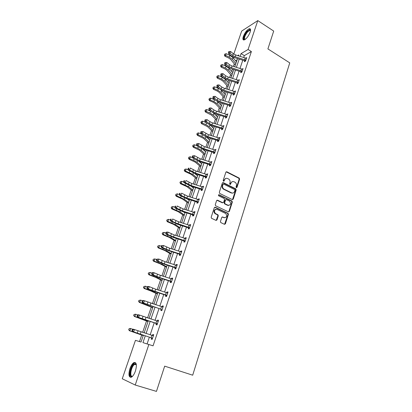 <?xml version="1.0" encoding="UTF-8"?>
<svg xmlns="http://www.w3.org/2000/svg" width="412" height="412" viewBox="0 0 412 412"><rect width="100%" height="100%" fill="white"/><g stroke="black" fill="none" stroke-linecap="round" stroke-linejoin="round"><path stroke-width="0.62" d="M236.349 187.671L237.003 187.372L239.604 179.184L239.187 178.077L226.821 171.778L225.879 172.201L223.18 180.456L223.495 181.249L224.159 180.945L224.509 179.874C225.137 178.432 226.147 177.974 227.542 178.504L228.681 179.081C229.906 179.931 230.344 181.11 229.994 182.624L229.649 183.69L229.927 184.463L230.617 184.174L230.962 183.108C231.58 181.671 232.579 181.213 233.959 181.738L235.082 182.305C236.292 183.144 236.725 184.319 236.385 185.827L236.045 186.893L236.349 187.671M236.406 187.697L239.151 179.292L238.728 178.19L226.142 171.825M223.577 181.28L224.066 179.982L224.509 179.874M230.03 184.509L230.509 183.211L230.962 183.108M129.904 368.678C131.067 365.475 132.427 363.425 133.982 362.545C136.552 362.184 137.036 365.011 135.435 371.032C134.276 374.256 132.916 376.316 131.361 377.212C128.755 377.531 128.271 374.688 129.904 368.678M243.348 36.462C245.037 32.352 247.051 29.762 249.389 28.691C250.63 28.562 250.877 29.726 250.125 32.182C248.426 36.313 246.412 38.913 244.084 39.979C242.823 40.108 242.575 38.934 243.348 36.462M220.435 221.512L220.744 222.562L224.447 224.298L225.41 223.819L228.408 214.384L228.073 213.318L215.265 207.241L214.292 207.705L211.181 217.222L211.495 218.278L216.012 220.389L216.985 219.915L218.298 215.842L217.974 214.781L215.352 213.493C213.787 210.846 214.364 209.481 217.088 209.399L225.755 213.529C227.347 216.14 226.796 217.51 224.092 217.629L222.701 216.98L221.738 217.448L220.435 221.512M233.774 54.06L241.669 31.075L257.799 20.6L273.702 31.075L267.903 48.91L289.749 62.871L192.692 375.193L164.676 366.144L156.457 391.4L135.229 385.029L122.251 378.777L135.45 340.348L141.033 342.048L143.345 335.25M257.799 20.6L248.081 49.491L241.072 53.611L240.139 56.351M145.251 335.878L142.954 342.63L153.058 345.838L251.382 51.562L248.081 49.491M148.881 344.432L135.229 385.029M232.317 199.593L233.254 199.145L236.179 189.947L235.788 188.856L223.289 182.619L222.336 183.057L219.308 192.332L219.678 193.424L232.317 199.593M232.322 202.091L229.355 211.402L228.408 211.866L215.61 205.773L215.27 204.697L216.588 200.665L217.557 200.211L222.712 202.689L223.67 202.235L224.525 199.583L224.159 198.502L218.669 195.824C218.226 195.133 218.365 194.778 219.091 194.747L231.956 201.01L232.322 202.091L231.868 202.168L228.907 211.474L229.355 211.402M237.147 59.766L235.489 60.724M234.294 63.834L233.413 66.404M232.486 69.128L231.704 71.415M230.612 74.618L229.623 77.513M228.696 80.227L227.97 82.359M226.888 85.531L225.786 88.76M224.864 91.464L224.19 93.431M223.119 96.573L221.898 100.147M220.981 102.84L220.368 104.638M219.302 107.753L217.963 111.678M217.052 114.356L216.496 115.988M215.44 119.068L213.977 123.353M213.071 126.02L212.571 127.473M211.531 130.522L209.945 135.172M209.038 137.829L208.606 139.102M207.576 142.114L205.861 147.146M204.96 149.788L204.584 150.874M203.569 153.856L201.72 159.274M200.824 161.901L200.515 162.802M199.511 165.742L197.528 171.557M196.637 174.168L196.395 174.873M195.401 177.783L193.28 183.999M192.394 186.595L192.224 187.105M191.24 189.973L188.979 196.606M188.099 199.187L187.996 199.485M187.027 202.318L184.617 209.378M182.763 214.822L180.204 222.315M178.437 227.491L175.728 235.432M174.06 240.32L171.191 248.719M169.62 253.318L166.592 262.192M165.124 266.492L161.931 275.844M160.572 279.836L157.209 289.682M155.957 293.359L152.419 303.716M151.276 307.069L147.563 317.94M146.533 320.963L142.64 332.371M141.728 335.044L139.498 341.579M232.667 57.289L232.811 56.866M239.212 59.086L236.411 67.331M235.484 70.061L232.636 78.45M231.714 81.164L228.82 89.703M227.898 92.412L224.947 101.1M224.035 103.793L221.033 112.636M220.121 115.319L217.067 124.321M216.161 126.989L213.05 136.151M212.149 138.808L208.982 148.129M208.086 150.777L204.862 160.268M203.971 162.895L200.69 172.561M199.805 175.172L196.462 185.014M195.582 187.609L192.183 197.626M191.302 200.211L187.841 210.408M186.971 212.973L183.443 223.361M182.578 225.91L178.988 236.483M178.133 239.012L174.477 249.78M173.622 252.293L169.898 263.263M169.054 265.755L165.258 276.926M164.419 279.398L160.556 290.779M159.727 293.231L155.793 304.818M154.969 307.249L150.957 319.058M150.143 321.463L146.059 333.493M238.481 55.836L238.785 54.951L237.693 55.594M234.34 57.562L233.372 58.133M144.159 332.87L148.253 320.845M149.072 318.435L153.089 306.636M153.918 304.205L157.863 292.618M158.697 290.172L162.57 278.795M163.41 276.323L167.21 265.158M168.06 262.665L171.794 251.701M172.649 249.193L176.315 238.43M177.175 235.896L180.775 225.328M181.641 222.779L185.179 212.401M186.049 209.837L189.52 199.64M190.401 197.06L193.81 187.048M194.691 184.447L198.043 174.616M198.929 172L202.22 162.343M203.116 159.712L206.345 150.226M207.246 147.584L210.419 138.262M211.325 135.605L214.441 126.448M215.347 123.78L218.412 114.783M219.328 112.105L222.336 103.263M223.252 100.569L226.209 91.886M227.13 89.183L230.035 80.644M230.962 77.93L233.815 69.54M234.747 66.816L237.554 58.576M251.382 51.562L244.326 55.625L243.713 57.448M242.786 60.188L240.005 68.444M239.084 71.173L236.251 79.567M235.334 82.287L232.45 90.836M231.539 93.539L228.603 102.238M227.697 104.936L224.71 113.784M223.804 116.472L220.765 125.48M219.864 128.153L216.774 137.32M215.878 139.977L212.726 149.314M211.835 151.956L208.632 161.458M207.746 164.089L204.481 173.761M203.6 176.377L200.278 186.224M199.403 188.825L196.019 198.852M195.149 201.437L191.704 211.644M190.838 214.214L187.331 224.607M186.471 227.156L182.902 237.745M182.047 240.273L178.411 251.052M177.562 253.571L173.859 264.545M173.019 267.043L169.25 278.224M168.415 280.696L164.573 292.087M163.744 294.539L159.83 306.142M159.011 308.573L155.025 320.392M154.212 322.802L150.153 334.843M149.345 337.227L147.099 343.891M244.326 55.625L241.072 53.611M152.419 335.528L152.77 334.487L153.722 334.735L152.157 339.406L151.209 339.138L151.559 338.092M158.316 321.041L157.266 321.133L157.605 320.103L158.569 320.299L157.023 324.908L156.06 324.692L156.179 323.451L157.147 323.662L137.34 317.019L156.179 323.451M162.05 306.873L162.369 305.915L163.343 306.065L161.818 310.607L160.85 310.442L161.195 309.422M166.778 292.814L167.076 291.928L168.055 292.026L166.551 296.501L165.572 296.388L165.686 295.172L166.675 295.286L147.166 288.652L154.994 291.686L165.686 295.172M171.438 278.939L171.711 278.126L172.705 278.172L171.222 282.591L170.233 282.529L170.568 281.535M176.037 265.261L176.29 264.509L177.289 264.509L175.826 268.871L174.827 268.851L175.157 267.872M180.574 251.763L180.801 251.073L181.81 251.032L180.368 255.332L179.364 255.358L179.467 254.189L180.482 254.153L168.941 250.378L162.776 247.669L161.411 247.54L168.982 250.795L179.467 254.189M185.05 238.445L185.256 237.817L186.275 237.729L184.849 241.973L183.834 242.05L184.159 241.097M189.463 225.302L189.654 224.741L190.679 224.607L189.273 228.794L188.253 228.912L188.567 227.975M193.82 212.335L193.99 211.83L195.025 211.66L193.64 215.79L192.61 215.95L192.703 214.812L193.748 214.647L182.423 210.959L176.465 208.07L175.09 208.06L182.418 211.516L192.703 214.812M198.126 199.537L198.275 199.089L199.315 198.878L197.945 202.956L196.91 203.157L197.214 202.24M202.369 186.904L202.498 186.518L203.549 186.26L202.194 190.287L201.154 190.529L201.241 189.417L202.302 189.17L191.122 185.539L185.292 182.537L183.907 182.593L191.086 186.178L201.241 189.417M206.561 174.436L207.725 173.807L206.391 177.783L205.341 178.061L205.428 176.964L206.494 176.676L195.386 173.076L189.618 170.017L188.233 170.11L195.334 173.756L205.428 176.964M210.697 162.127L211.85 161.519L210.537 165.439L209.476 165.758L209.564 164.671L210.635 164.347L199.599 160.773L193.892 157.657L192.502 157.791L195.535 159.696L199.526 161.489L209.564 164.671M214.781 149.978L215.924 149.381L214.626 153.254L213.56 153.609L213.849 152.739M218.813 137.979L219.946 137.397L218.664 141.223L217.593 141.615L217.67 140.549L218.757 140.152L207.859 136.63L202.271 133.416L200.876 133.612L203.832 135.6L207.761 137.428L217.67 140.549M222.794 126.134L223.917 125.567L222.65 129.342L221.568 129.77L221.857 128.925M226.724 114.438L227.836 113.887L226.585 117.616L225.503 118.074L225.781 117.24M230.607 102.887L231.709 102.346L230.473 106.028L229.386 106.523L229.659 105.699M234.454 91.479L235.53 90.949L234.31 94.59L233.218 95.115L233.491 94.302M238.28 80.227L239.31 79.696L238.105 83.286L237.003 83.847L237.276 83.039M242.055 69.113L243.039 68.577L241.849 72.126L240.747 72.718L241.015 71.92M245.784 58.128L246.726 57.592L245.547 61.1L244.44 61.718L244.512 60.729L245.634 60.095L235.185 56.753L232.713 55.471L229.994 53.236L228.583 53.637L231.302 55.862L235 57.788L244.512 60.729M230.617 102.851L230.875 103M226.749 114.356L227.373 114.701M222.835 126.005L223.572 126.412M218.87 137.804L219.668 138.226M214.858 149.747L215.661 150.169M210.79 161.849L211.603 162.261M206.675 174.101L207.493 174.508M202.498 186.518L203.327 186.919M198.275 199.089L199.109 199.485M193.99 211.83L194.835 212.221M189.654 224.741L190.509 225.122M185.256 237.817L186.121 238.193M180.801 251.073L181.677 251.444M176.29 264.509L177.17 264.87M171.711 278.126L172.602 278.476M167.076 291.928L167.972 292.273M162.369 305.915L163.281 306.255M157.605 320.103L158.522 320.433M152.77 334.487L153.697 334.807M232.317 181.62L230.509 183.211M225.853 178.391L224.066 179.982M232.486 199.65L235.726 190.04L235.334 188.948L222.624 182.66M234.948 190.323L234.644 189.541L223.701 184.097L223.036 184.401L222.665 185.539C222.31 187.012 222.722 188.181 223.891 189.046L231.59 192.857C232.981 193.367 233.98 192.898 234.593 191.451L234.948 190.323M223.18 184.169L222.593 184.509L223.036 184.401M232.708 193.079L231.142 192.95L223.448 189.144C222.279 188.279 221.867 187.115 222.222 185.642L222.593 184.509M228.557 211.917L228.907 211.474M222.892 202.75L222.269 202.771L216.923 200.232M231.868 202.168L231.503 201.092L218.581 194.809M228.011 205.238C230.735 205.104 231.256 203.739 229.577 201.138L226.456 199.609L225.503 200.057L224.653 202.709L225.004 203.786L228.011 205.238L227.563 205.315L228.84 205.418M225.828 199.629L225.06 200.139L225.503 200.057M227.563 205.315L224.561 203.863L224.205 202.786L225.06 200.139M224.859 217.804L222.109 216.99M215.8 209.291C213.71 210.135 213.416 211.562 214.915 213.56L215.692 213.694M216.161 220.441L217.86 215.903L217.536 214.848L215.255 213.761M224.576 224.339L227.96 214.446L227.62 213.385L214.642 207.257M235.334 65.086L230.653 59.421L228.578 57.932L224.967 56.284L224.38 55.069L224.88 54.039L224.38 55.069M224.88 54.039L226.219 53.704L229.834 55.363L232.945 57.608L236.426 61.872M226.219 53.704L225.616 55.44L229.237 57.098L232.353 59.338L235.844 63.592M224.638 54.734L225.616 55.44L224.967 56.284M245.634 60.095L246.448 58.38L235.782 55.007L233.316 53.72L230.602 51.479L229.994 53.236L229.026 52.231L229.268 51.526L228.701 51.691L228.459 52.391L229.026 52.231M245.063 61.373L244.692 60.919M228.459 52.391L228.583 53.637M230.602 51.479L229.268 51.526M231.673 75.844L226.914 70.287L224.818 68.819L221.182 67.177L220.585 65.966L221.084 64.936L220.585 65.966M221.084 64.936L222.428 64.602L226.07 66.255L229.216 68.474L232.754 72.661M222.428 64.602L221.816 66.363L225.467 68.016L228.614 70.225L232.162 74.402M220.837 65.642L221.816 66.363L221.182 67.177M227.965 86.731L223.129 81.288L221.007 79.835L217.345 78.198L216.743 76.993L217.242 75.968L216.743 76.993M217.242 75.968L218.592 75.638L222.264 77.281L225.441 79.47L229.041 83.574M218.592 75.638L217.974 77.42L221.651 79.063L224.834 81.246L228.439 85.335M216.995 76.678L217.974 77.42L217.345 78.198M242.771 69.376L232.033 65.977L229.541 64.699L226.796 62.49L226.178 64.267L224.772 64.643L227.522 66.837L231.25 68.747L240.814 71.714L241.932 71.116L231.426 67.748L228.933 66.471L226.178 64.267L225.204 63.257L225.452 62.547L224.885 62.696L224.643 63.407L225.204 63.257M241.386 72.373L240.814 71.714M224.643 63.407L224.772 64.643M226.796 62.49L225.452 62.547M239.037 80.5L228.233 77.085L225.719 75.813L222.938 73.635L222.315 75.432L220.909 75.782L223.695 77.945L227.455 79.846L237.075 82.838L238.188 82.266L227.62 78.877L225.101 77.605L222.315 75.432L221.337 74.418L221.589 73.702L221.023 73.841L220.775 74.562L221.337 74.418M238.188 82.266L238.373 82.482L239.022 80.5M237.667 83.512L237.075 82.838M220.775 74.562L220.909 75.782M222.938 73.635L221.589 73.702M245.063 39.516C242.797 40.366 244.213 34.917 247.087 31.672C248.652 29.922 249.739 29.386 250.357 30.066L250.527 30.534M250.501 30.709L249.682 30.349L247.416 32.095C244.625 35.999 243.889 38.434 245.207 39.418M250.357 29.046L247.066 31.23C244.187 35.056 243.065 37.981 243.698 40.01M136.367 364.872L135.893 364.326L134.363 364.594C130.913 366.886 129.26 377.969 132.705 376.079L132.613 376.177C128.508 379.359 130.022 366.695 133.998 364.017L135.651 363.724L136.362 364.826M135.471 362.622L134.096 363.132C130.681 365.398 128.055 376.218 130.686 377.402M224.21 97.752L219.297 92.417L217.155 90.985L213.462 89.353L212.855 88.158L213.349 87.138L212.855 88.158M213.349 87.138L214.709 86.803L219.735 89.126M214.709 86.803L214.08 88.611L217.783 90.249L221.002 92.401L224.669 96.408M220.755 89.816L225.276 94.626M213.097 87.854L214.08 88.611L213.462 89.353M234.397 93.555L235.242 91.763L224.386 88.328L221.852 87.061L219.04 84.918L218.406 86.741L217 87.061L219.817 89.193L223.613 91.078L233.29 94.096L234.397 93.555L223.762 90.14L221.229 88.879L218.406 86.741L217.423 85.722L217.675 84.99L217.114 85.124L216.861 85.85L217.423 85.722M233.903 94.786L233.29 94.096M216.861 85.85L217 87.061M219.04 84.918L217.675 84.99M220.415 108.907L215.419 103.69L213.251 102.274L209.533 100.652L208.915 99.457L209.409 98.442L208.915 99.457M209.409 98.442L210.779 98.113L215.239 100.095M210.779 98.113L210.141 99.936L213.874 101.568L217.129 103.695L220.858 107.609M217.304 101.45L221.471 105.807M209.157 99.168L210.141 99.936L209.533 100.652M231.431 103.175L220.492 99.709L217.938 98.453L215.09 96.346L214.451 98.19L213.045 98.483L215.898 100.574L219.725 102.449L229.458 105.493L230.56 104.988L219.859 101.548L217.304 100.296L214.451 98.19L213.457 97.165L213.715 96.423L213.153 96.542L212.896 97.284L213.457 97.165M230.56 104.988L230.751 105.199L231.415 103.17M230.092 106.203L229.458 105.493M212.896 97.284L213.045 98.483M215.09 96.346L213.715 96.423M216.573 120.191L211.495 115.097L205.557 112.085L204.929 110.9L205.423 109.886L204.929 110.9M205.423 109.886L206.798 109.561L210.779 111.286M206.798 109.561L206.155 111.41L209.914 113.032L213.205 115.128L216.995 118.955M213.673 113.13L217.613 117.126M205.166 110.627L206.155 111.41L205.557 112.085M227.553 114.721L216.547 111.235L213.972 109.989L211.088 107.918L210.444 109.788L209.038 110.045L211.928 112.105L215.785 113.964L225.58 117.034L226.677 116.56L215.909 113.094L213.328 111.853L210.444 109.788L209.445 108.753L209.703 108.006L209.142 108.109L208.884 108.856L209.445 108.753M226.234 117.765L225.58 117.034M208.884 108.856L209.038 110.045M211.088 107.918L209.703 108.006M212.68 131.619L207.519 126.644L201.525 123.667L200.891 122.482L201.386 121.473L200.891 122.482M201.386 121.473L202.766 121.149L206.283 122.658M202.766 121.149L202.117 123.023L205.907 124.64L209.229 126.7L213.086 130.434M209.955 124.918L213.715 128.585M201.128 122.225L202.117 123.023L201.525 123.667M223.628 126.417L212.551 122.905L209.955 121.669L207.035 119.635L206.381 121.525L204.985 121.756L207.905 123.775L211.799 125.619L221.651 128.719L222.743 128.281L211.907 124.79L209.306 123.554L206.381 121.525L205.377 120.484L205.639 119.727L205.083 119.82L204.821 120.577L205.377 120.484M222.331 129.471L221.651 128.719M204.821 120.577L204.985 121.756M207.035 119.635L205.639 119.727M208.74 143.185L203.492 138.339L197.446 135.388L196.802 134.209L197.297 133.21L196.802 134.209M197.297 133.21L198.687 132.885L201.679 134.152M198.687 132.885L198.028 134.781L201.849 136.393L205.207 138.422L209.126 142.058M206.196 136.851L209.765 140.188M197.034 133.967L198.028 134.781L197.446 135.388M218.757 140.152L219.642 138.257L208.508 134.724L202.936 131.5L202.271 133.416L201.262 132.37L201.525 131.603L200.968 131.685L200.701 132.448L201.262 132.37M218.381 141.326L217.866 140.744M200.701 132.448L200.876 133.612M202.936 131.5L201.525 131.603M204.754 154.897L199.418 150.184L193.316 147.259L192.662 146.09L193.156 145.091L192.662 146.09M193.156 145.091L194.552 144.772L196.931 145.766M194.552 144.772L193.887 146.693L197.734 148.294L201.133 150.287L205.119 153.831M202.421 148.938L205.763 151.93M192.888 145.858L193.887 146.693L193.316 147.259M215.631 150.251L204.414 146.693L198.78 143.52L198.11 145.462L196.715 145.621L199.712 147.568L203.672 149.381L213.643 152.533L214.719 152.172L203.755 148.624L201.108 147.408L198.11 145.462L197.09 144.406L197.358 143.628L196.802 143.695L196.534 144.473L197.09 144.406M214.379 153.336L213.643 152.533M196.534 144.473L196.715 145.621M198.78 143.52L197.358 143.628M200.716 166.757L195.288 162.173L189.134 159.284L188.475 158.12L188.964 157.127L188.475 158.12M188.964 157.127L190.37 156.807L192.481 157.683M190.37 156.807L189.69 158.754L193.573 160.345L197.008 162.307L201.061 165.748M198.62 161.18L201.715 163.827M188.696 157.904L189.69 158.754L189.134 159.284M223.206 188.979L224.082 189.16L223.644 189.252M196.627 178.762L191.111 174.317L184.895 171.459L184.226 170.3L184.72 169.317L184.226 170.3M184.72 169.317L186.126 169.002L188.186 169.837M186.126 169.002L185.446 170.97L192.831 174.477L196.951 177.814M194.809 173.581L197.616 175.867M184.442 170.105L185.446 170.97L184.895 171.459M192.486 190.921L186.878 186.621L180.605 183.793L179.926 182.645L180.415 181.666L179.926 182.645M180.415 181.666L181.836 181.347L183.824 182.145M181.836 181.347L181.141 183.345L188.598 186.806L192.79 190.035M190.998 186.152L193.46 188.068M180.137 182.459L181.141 183.345L180.605 183.793M188.294 203.234L182.588 199.078L176.259 196.287L175.569 195.144L176.058 194.17L175.569 195.144M176.058 194.17L177.484 193.856L179.405 194.618M177.484 193.856L176.784 195.88L184.313 199.295L188.578 202.416M187.192 198.898L189.257 200.417M175.78 194.979L176.784 195.88L176.259 196.287M184.051 215.708L178.247 211.701L171.856 208.946L171.155 207.808L171.644 206.839L171.155 207.808M171.644 206.839L173.076 206.53L174.92 207.251M173.076 206.53L172.365 208.58L179.972 211.943L184.308 214.951M183.443 211.845L184.993 212.932M171.361 207.658L172.365 208.58L171.856 208.946M179.75 228.341L173.843 224.483L167.396 221.769L166.685 220.641L167.174 219.678L166.685 220.641M167.174 219.678L168.611 219.369L170.367 220.044M168.611 219.369L167.89 221.445L175.574 224.761L179.982 227.651M179.776 225.009L180.677 225.606M166.881 220.508L167.89 221.445L167.396 221.769M175.394 241.138L169.389 237.441L162.874 234.763L162.153 233.64L162.642 232.687L162.153 233.64M162.642 232.687L164.089 232.383L165.825 233.037M164.089 232.383L163.358 234.485L171.114 237.745L175.605 240.515M162.349 233.527L163.358 234.485L162.874 234.763M170.975 254.101L164.867 250.568L158.296 247.926L157.564 246.814L158.048 245.866L157.564 246.814M158.048 245.866L159.506 245.567L161.257 246.216M159.506 245.567L158.764 247.694L166.602 250.903L171.165 253.55M157.75 246.721L158.764 247.694L158.296 247.926M166.505 267.233L160.289 263.871L153.65 261.27L152.909 260.168L153.393 259.225L152.909 260.168M153.393 259.225L154.861 258.927L156.627 259.575M154.861 258.927L154.109 261.084L162.024 264.236L166.664 266.76M153.094 260.09L154.109 261.084L153.65 261.27M161.973 280.546L155.654 277.348L148.948 274.794L148.196 273.697L148.675 272.765L148.196 273.697M148.675 272.765L150.148 272.471L151.93 273.115M150.148 272.471L149.391 274.655L157.384 277.75L162.112 280.145M148.372 273.64L149.391 274.655L148.948 274.794M211.557 162.395L200.268 158.816L194.572 155.695L193.892 157.657L192.868 156.596L193.14 155.808L192.584 155.865L192.311 156.653L192.868 156.596M210.331 165.5L209.76 164.867M192.311 156.653L192.502 157.791M194.572 155.695L193.14 155.808M232.363 193.156L231.451 192.888M206.494 176.676L207.411 174.698L196.066 171.093L190.308 168.024L189.618 170.017L188.588 168.946L188.866 168.153L188.31 168.194L188.032 168.987L188.588 168.946M206.232 177.824L205.629 177.16M188.31 168.194L188.866 168.153M188.032 168.987L188.233 170.11M203.245 187.166L191.812 183.531L185.987 180.518L185.292 182.537L184.252 181.46L184.535 180.652L183.979 180.677L183.701 181.486L184.252 181.46M202.086 190.313L201.442 189.613M183.979 180.677L184.535 180.652M183.701 181.486L183.907 182.593M198.054 201.823L198.254 202.04L198.991 199.789L187.496 196.133L181.615 193.177L180.909 195.216L179.529 195.242L186.78 198.764L196.998 202.035L198.054 201.823L184.061 196.998L180.909 195.216L179.864 194.134L180.147 193.321L179.596 193.331L179.313 194.145L179.864 194.134M197.889 202.967L196.998 202.035M179.596 193.331L180.147 193.321M179.313 194.145L179.529 195.242M194.716 212.587L183.129 208.899L177.181 206L176.465 208.07L175.414 206.978L175.697 206.155L175.146 206.149L174.863 206.978L175.414 206.978M193.748 214.647L193.949 214.858L194.696 212.587M193.64 215.79L192.909 215.007M175.146 206.149L175.697 206.155M174.863 206.978L175.09 208.06M190.365 225.549L178.705 221.836L172.685 218.993L171.964 221.095L170.589 221.043L177.999 224.437L188.351 227.764L189.386 227.64L175.193 222.784L171.964 221.095L170.903 219.998L171.191 219.158L170.645 219.138L170.352 219.977L170.903 219.998M189.293 228.737L188.351 227.764M170.645 219.138L171.191 219.158M170.352 219.977L170.589 221.043M185.956 238.682L174.219 234.943L168.132 232.167L167.401 234.294L166.031 234.201L173.519 237.528L183.937 240.886L184.962 240.809L170.676 235.932L167.401 234.294L166.335 233.187L166.628 232.337L166.082 232.306L165.784 233.156L166.335 233.187M184.89 241.859L183.937 240.886M166.082 232.306L166.767 232.085L168.132 232.167L166.628 232.337M165.784 233.156L166.031 234.201M181.491 251.995L169.672 248.23L163.518 245.516L162.776 247.669L161.7 246.556L161.998 245.696L161.453 245.645L161.154 246.51L161.7 246.556M180.482 254.153L180.693 254.364L181.471 251.995M180.43 255.157L179.673 254.384M161.453 245.645L163.518 245.516L161.998 245.696M161.154 246.51L161.411 247.54M175.945 267.676L176.14 267.877L176.944 265.488L165.068 261.697L158.841 259.045L158.084 261.229L156.725 261.059L164.383 264.241L174.935 267.666L175.945 267.676L164.321 263.871L158.084 261.229L157.008 260.111L157.307 259.236L156.766 259.169L156.462 260.044L157.008 260.111M176.573 265.462L176.975 265.446M175.903 268.634L174.935 267.666M156.766 259.169L158.841 259.045L157.307 259.236M156.462 260.044L156.725 261.059M172.37 279.166L160.397 275.345L154.098 272.759L153.336 274.974L151.982 274.763L159.722 277.868L170.341 281.324L171.34 281.386L159.64 277.549L153.336 274.974L152.244 273.851L152.553 272.96L152.013 272.878L151.704 273.764L152.244 273.851M171.845 279.089L172.407 279.063M171.32 282.292L170.341 281.324M152.013 272.878L152.744 272.553L154.098 272.759L152.553 272.96M151.704 273.764L151.982 274.763M157.384 294.029L150.952 291.011L144.179 288.498L143.417 287.411L143.896 286.489L143.417 287.411M143.896 286.489L145.379 286.196L147.172 286.834M145.379 286.196L144.607 288.415L152.682 291.449L157.492 293.71M143.587 287.375L144.607 288.415L144.179 288.498M166.675 295.286L166.875 295.481L167.699 293.03L155.664 289.178L149.293 286.664L148.516 288.91L147.419 287.777L147.733 286.881L147.192 286.778L146.883 287.674L147.419 287.777M167.051 292.906L167.777 292.865M166.675 296.14L165.897 295.373M147.192 286.778L147.944 286.417L149.293 286.664L147.733 286.881M146.883 287.674L147.166 288.652M152.728 307.697L139.344 302.393L138.571 301.316L139.05 300.399L138.571 301.316M138.885 300.42L140.538 300.111L142.47 300.786M139.05 300.399L140.538 300.111L139.756 302.357L152.811 307.455M138.736 301.301L139.756 302.357L139.344 302.393M163.003 307.084L144.421 300.765L143.633 303.041L142.289 302.738L160.963 309.216L143.633 303.041L142.526 301.898L142.846 300.987L142.305 300.868L141.991 301.78L142.526 301.898M162.189 306.919L163.08 306.852M161.962 310.174L160.963 309.216M142.305 300.868L143.072 300.472L144.421 300.765L142.846 300.987M141.991 301.78L142.289 302.738M148.011 321.545L134.441 316.478L133.658 315.412L134.132 314.505L133.658 315.412M133.977 314.5L135.636 314.217L137.742 314.943M134.132 314.505L135.636 314.217L134.842 316.498L148.068 321.386M133.818 315.417L134.842 316.498L134.441 316.478M157.147 323.662L157.369 323.868L158.203 321.334L139.477 315.056L138.679 317.369L137.567 316.22L137.886 315.293L137.351 315.159L137.031 316.081L137.567 316.22M157.188 324.409L156.395 323.647M137.351 315.159L138.138 314.716L139.477 315.056L137.886 315.293M137.031 316.081L137.34 317.019M143.232 335.589L129.476 330.759L128.678 329.703L129.152 328.807L128.678 329.703M129.002 328.781L130.274 328.457L132.932 329.286M129.152 328.807L130.661 328.519L129.857 330.831L143.258 335.512M128.832 329.729L129.857 330.831L129.476 330.759M153.372 335.785L134.467 329.554L133.658 331.897L132.324 331.5L152.285 338.149L133.658 331.897L132.535 330.738L132.86 329.801L132.329 329.646L132.005 330.584L132.535 330.738M152.275 335.543L153.491 335.425M152.347 338.839L151.322 337.881M132.329 329.646L133.133 329.167L134.467 329.554L132.86 329.801M132.005 330.584L132.324 331.5M236.545 187.47L237.003 187.372M223.716 181.053L224.159 180.945M230.169 184.277L230.617 184.174M226.379 171.897L226.821 171.778M238.713 178.18L239.171 178.072M239.151 179.292L239.604 179.184M222.846 182.727L223.289 182.619M235.288 188.928L235.746 188.83M235.726 190.04L236.179 189.947M232.801 199.228L233.254 199.145M222.222 185.642L222.665 185.539M231.142 192.95L231.59 192.857M217.119 200.294L217.557 200.211M222.269 202.771L222.712 202.689M218.648 194.84L219.091 194.747M231.426 201.051L231.879 200.968M224.205 202.786L224.653 202.709M224.653 203.914L225.096 203.837M222.253 217.042L222.701 216.98M223.644 217.69L224.092 217.629M217.407 214.77L217.85 214.703M217.86 215.903L218.298 215.842M216.547 219.972L216.985 219.915M214.827 207.313L215.265 207.241M227.517 213.323L227.965 213.256M227.96 214.446L228.408 214.384M224.962 223.87L225.41 223.819M229.834 55.363L229.237 57.098M232.945 57.608L232.353 59.338M235.185 56.753L235.782 55.007M232.713 55.471L233.316 53.72M244.584 59.652L245.176 57.901M226.07 66.255L225.467 68.016M229.216 68.474L228.614 70.225M222.264 77.281L221.651 79.063M225.441 79.47L224.834 81.246M242.107 71.312L242.756 69.37M231.426 67.748L232.033 65.977M228.933 66.471L229.541 64.699M240.876 70.673L241.473 68.897M227.62 78.877L228.233 77.085M225.101 77.605L225.719 75.813M237.127 81.823L237.729 80.031M218.406 88.446L217.783 90.249M221.62 90.604L221.002 92.401M223.762 90.14L224.386 88.328M221.229 88.879L221.852 87.061M233.331 93.117L233.939 91.299M214.503 99.745L213.874 101.568M217.752 101.877L217.129 103.695M219.859 101.548L220.492 99.709M217.304 100.296L217.938 98.453M229.484 104.545L230.102 102.706M210.553 111.189L209.914 113.032M213.833 113.285L213.205 115.128M226.852 116.761L227.537 114.721M215.909 113.094L216.547 111.235M213.328 111.853L213.972 109.989M225.591 116.122L226.219 114.258M206.53 122.828L205.907 124.64M209.857 124.872L209.229 126.7M222.923 128.482L223.613 126.412M211.907 124.79L212.551 122.905M209.306 123.554L209.955 121.669M221.646 127.844L222.284 125.954M202.447 134.667L201.849 136.393M205.804 136.681L205.207 138.422M207.859 136.63L208.508 134.724M205.233 135.409L205.887 133.498M217.654 139.714L218.298 137.799M198.301 146.657L197.734 148.294M201.7 148.634L201.133 150.287M214.904 152.368L215.615 150.251M203.755 148.624L204.414 146.693M201.108 147.408L201.772 145.477M213.612 151.734L214.261 149.798M194.109 158.8L193.573 160.345M197.544 160.747L197.008 162.307M189.86 171.098L189.355 172.556M193.336 173.009L192.831 174.477M185.555 183.561L185.086 184.921M189.072 185.436L188.598 186.806M181.198 196.184L180.76 197.446M184.751 198.023L184.313 199.295M176.779 208.977L176.377 210.135M180.374 210.774L179.972 211.943M172.304 221.939L171.938 222.995M175.939 223.695L175.574 224.761M167.766 235.072L167.437 236.025M171.444 236.787L171.114 237.745M163.167 248.385L162.874 249.224M166.891 250.053L166.602 250.903M158.507 261.872L158.254 262.604M162.277 263.5L162.024 264.236M153.784 275.551L153.573 276.164M157.595 277.132L157.384 277.75M210.82 164.543L211.541 162.395M199.599 160.773L200.268 158.816M196.926 159.568L197.6 157.611M209.517 163.909L210.177 161.947M195.386 173.076L196.066 171.093M192.692 171.886L193.372 169.898M205.367 176.243L206.036 174.255M202.488 189.365L203.229 187.166M191.122 185.539L191.812 183.531M188.402 184.36L189.093 182.351M201.164 188.737L201.839 186.724M186.801 198.167L187.496 196.133M184.061 196.998L184.756 194.964M196.905 201.391L197.59 199.351M182.423 210.959L183.129 208.899M179.658 209.806L180.363 207.746M192.589 214.219L193.285 212.149M189.577 227.841L190.349 225.549M177.989 223.927L178.705 221.836M175.193 222.784L175.914 220.693M188.222 227.213L188.923 225.117M185.158 241.005L185.941 238.682M173.493 237.065L174.219 234.943M170.676 235.932L171.402 233.815M183.793 240.381L184.504 238.26M168.941 250.378L169.672 248.23M166.093 249.26L166.829 247.112M179.302 253.725L180.023 251.578M164.321 263.871L165.068 261.697M161.447 262.768L162.199 260.595M174.75 267.254L175.486 265.071M171.541 281.587L172.355 279.166M159.64 277.549L160.397 275.345M156.74 276.462L157.502 274.258M170.141 280.963L170.882 278.754M148.995 289.415L148.825 289.909M152.857 290.949L152.682 291.449M154.897 291.413L155.664 289.178M151.971 290.347L152.739 288.106M165.464 294.863L166.216 292.623M144.143 303.469L144.015 303.84M148.047 304.952L147.918 305.328M162.148 309.572L162.982 307.084M150.086 305.472L150.864 303.206M147.13 304.417L147.913 302.151M160.721 308.954L161.489 306.683M145.209 319.727L145.997 317.425M142.228 318.687L143.016 316.385M155.916 323.245L156.694 320.938M152.497 338.345L153.352 335.785M140.265 334.178L141.064 331.851M137.253 333.159L138.056 330.826M151.044 337.732L151.827 335.394M238.728 178.19L239.187 178.077M235.334 188.948L235.788 188.856M223.448 189.144L223.891 189.046M224.561 203.863L225.004 203.786M231.503 201.092L231.956 201.01M214.915 213.56L215.352 213.493M217.536 214.848L217.974 214.781M227.62 213.385L228.073 213.318M250.445 30.612L250.357 30.066M250.475 30.864L249.682 30.349M135.893 364.326L135.651 363.724M136.341 364.821L134.791 364.332"/></g></svg>
